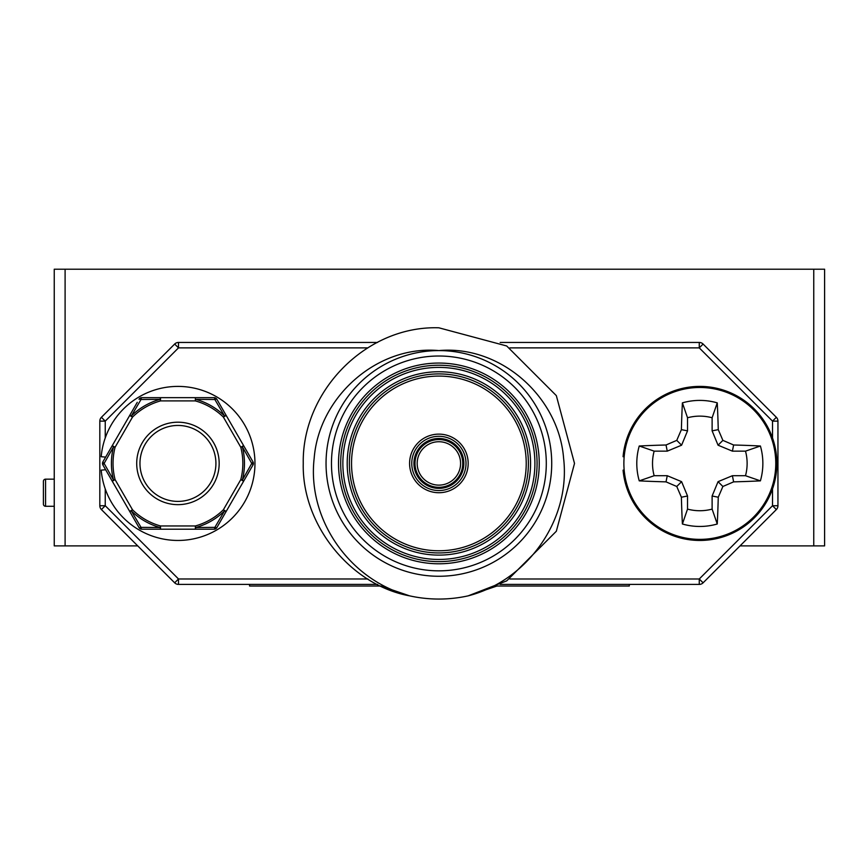 <?xml version="1.0" encoding="UTF-8"?>
<svg xmlns="http://www.w3.org/2000/svg" width="868" height="868" viewBox="0 0 868 868"><rect width="100%" height="100%" fill="white"/><g stroke="black" fill="none" stroke-linecap="round" stroke-linejoin="round"><path stroke-width="1.3" d="M813.75 269.21L824.6 269.21L824.6 545.885L813.75 545.885L813.75 269.21L65.1 269.21L65.1 545.885L54.25 545.885L54.25 269.21L65.1 269.21M137.741 545.885L65.1 545.885M813.75 545.885L740.024 545.885M629.3 584.414L629.3 586.03L496.865 586.03M380.9 586.03L409.587 595.849A135.625 135.625 0 0 0 468.178 595.849C527.635 580.649 570.84 519.552 563.592 458.217C558.829 397.11 500.977 344.954 438.882 350.585A112.84 112.84 0 0 1 551.722 463.425A112.84 112.84 0 0 1 438.882 576.265A112.84 112.84 0 0 1 326.042 463.425A112.84 112.84 0 0 1 438.882 350.585C377.016 344.911 318.881 397.077 314.183 458.174C306.957 519.531 349.978 580.497 409.587 595.849L380.9 586.03L249.55 586.03L249.55 584.403M54.25 479.158L45.57 479.158A2.17 2.17 0 0 0 43.4 481.328L43.4 504.113A2.17 2.17 0 0 0 45.57 506.283L54.25 506.283M438.882 441.725A21.7 21.7 0 0 0 417.183 463.425A21.7 21.7 0 0 0 438.882 485.125A21.7 21.7 0 0 0 460.582 463.425A21.7 21.7 0 0 0 438.882 441.725M438.882 490.55A27.125 27.125 0 0 1 411.757 463.425A27.125 27.125 0 0 1 438.882 436.3A27.125 27.125 0 0 1 466.007 463.425A27.125 27.125 0 0 1 438.882 490.55A27.125 27.125 0 0 0 466.007 463.425A27.125 27.125 0 0 0 438.882 436.3M438.882 373.913A89.513 89.513 0 0 0 349.37 463.425A89.513 89.513 0 0 0 438.882 552.938A89.513 89.513 0 0 0 528.395 463.425A89.513 89.513 0 0 0 438.882 373.913M438.882 365.233A98.192 98.192 0 0 0 340.69 463.425A98.192 98.192 0 0 0 438.882 561.618A98.192 98.192 0 0 0 537.075 463.425A98.192 98.192 0 0 0 438.882 365.233M409.587 595.849C350.227 585.054 301.749 524.478 303.257 463.425C301.901 391.457 365.916 325.424 438.882 327.8L506.695 345.974L556.334 395.624L574.507 463.436L556.334 531.249L506.695 580.887L468.178 595.849L496.865 586.041M438.882 327.8L506.695 345.974L556.334 395.624L574.507 463.436L556.334 531.249L506.695 580.887M438.882 576.265A112.84 112.84 0 0 0 551.722 463.425A112.84 112.84 0 0 0 438.882 350.585M500.185 342.459L699.261 342.459A5.425 5.425 0 0 1 703.102 344.043L776.361 417.302A5.425 5.425 0 0 1 777.945 421.132L777.945 505.729A5.425 5.425 0 0 1 776.361 509.559L703.102 582.819A5.425 5.425 0 0 1 699.261 584.414L500.185 584.414M377.58 584.403L178.504 584.403A5.425 5.425 0 0 1 174.663 582.819L101.404 509.559A5.425 5.425 0 0 1 99.82 505.729L99.82 421.132A5.425 5.425 0 0 1 101.404 417.302L174.663 344.043A5.425 5.425 0 0 1 178.504 342.448L377.58 342.459M671.474 269.21L719.496 269.21M687.532 417.758L687.532 430.853L681.597 445.197L667.253 451.143L654.146 451.143A47.306 47.306 0 0 0 654.146 475.718L667.253 475.718L681.597 481.664L687.532 496.008L687.532 509.104A47.306 47.306 0 0 0 712.118 509.104L712.118 496.008L718.053 481.664L732.397 475.718L745.504 475.718A47.306 47.306 0 0 0 745.504 451.143L732.397 451.143L718.053 445.197L712.118 430.853L712.118 417.758A47.306 47.306 0 0 0 687.532 417.758L682.4 402.861A63.028 63.028 0 0 1 717.25 402.861A119.968 10.459 90 0 1 718.259 429.638A118.601 10.34 67.5 0 1 722.881 440.38A118.601 10.34 22.5 0 1 733.623 445.002A119.968 10.459 -0 0 1 760.401 446A63.028 63.028 0 0 1 760.401 480.861A119.968 10.459 180 0 1 733.623 481.859A118.601 10.34 157.5 0 1 722.881 486.481A118.601 10.34 112.5 0 1 718.259 497.223A119.968 10.459 90 0 1 717.25 524.001A63.028 63.028 0 0 1 682.4 524.001A119.968 10.459 -90 0 1 681.391 497.223A118.601 10.34 -112.5 0 1 676.769 486.481A118.601 10.34 -157.5 0 1 666.027 481.859A119.968 10.459 180 0 1 639.249 480.861A63.028 63.028 0 0 1 639.249 446A119.968 10.459 -0 0 1 666.027 445.002A118.601 10.34 -22.5 0 1 676.769 440.38A118.601 10.34 -67.5 0 1 681.391 429.638A119.968 10.459 -90 0 1 682.4 402.861M699.825 387.475A75.95 75.95 0 0 1 775.775 463.425A75.95 75.95 0 0 1 699.825 539.375A75.95 75.95 0 0 1 623.875 463.425A75.95 75.95 0 0 1 699.825 387.475M654.146 451.143L639.249 446M654.146 475.718L639.249 480.861M667.253 451.143L666.027 445.002M681.597 445.197L676.769 440.38M687.532 430.853L681.391 429.638M712.118 417.758L717.25 402.861M687.532 509.104L682.4 524.001M712.118 509.104L717.25 524.001M687.532 496.008L681.391 497.223M681.597 481.664L676.769 486.481M667.253 475.718L666.027 481.859M745.504 475.718L760.401 480.861M745.504 451.143L760.401 446M732.397 475.718L733.623 481.859M718.053 481.664L722.881 486.481M712.118 496.008L718.259 497.223M712.118 430.853L718.259 429.638M718.053 445.197L722.881 440.38M732.397 451.143L733.623 445.002M624.168 456.807L623.083 456.72A77.035 77.035 0 0 1 740.263 397.869A77.035 77.035 0 0 1 740.263 528.992A77.035 77.035 0 0 1 623.083 470.141L624.168 470.055M105.646 457.111L101.198 456.72A77.035 77.035 0 0 1 218.378 397.869A77.035 77.035 0 0 1 218.378 528.992A77.035 77.035 0 0 1 101.198 470.141L105.646 469.751M226.19 415.457L223.369 417.085A64.905 64.905 0 0 0 195.365 400.907L160.515 400.907L160.081 399.345L141.028 399.497L131.372 415.913L129.69 415.457L112.265 445.631L102.934 461.798L112.265 445.631L113.513 446.857L104.117 463.425A3.255 0.901 -150 0 1 102.934 461.798A3.255 3.255 0 0 0 102.934 465.053L129.69 511.404L131.372 510.948L141.028 527.364L160.081 527.516L160.515 525.954A64.905 64.905 0 0 1 132.511 509.776L129.69 511.404L139.021 527.581A3.255 3.255 0 0 0 141.842 529.209L214.038 529.209L195.365 529.209L195.799 527.516L214.852 527.364L224.508 510.948L226.19 511.404L243.615 481.23L242.367 480.004L251.763 463.425L242.367 446.857L240.794 447.259L243.615 445.631L216.859 399.28L226.19 415.457L224.508 415.913L214.852 399.497L195.799 399.345A66.532 66.532 0 0 1 224.508 415.913L223.369 417.085L240.794 447.259A64.905 64.905 0 0 1 240.794 479.603L223.369 509.776L226.19 511.404L216.859 527.581A3.255 0.901 -150 0 1 214.852 527.364A3.255 0.901 -90 0 1 214.038 529.209A3.255 3.255 0 0 0 216.859 527.581M252.946 465.053L243.615 481.23L240.794 479.603L242.367 480.004A66.532 66.532 0 0 0 242.367 446.857L243.615 445.631L252.946 461.798A3.255 0.901 150 0 1 251.763 463.425A3.255 0.901 -150 0 1 252.946 465.053A3.255 3.255 0 0 0 252.946 461.798L251.199 458.771M219.17 463.425A41.23 41.23 0 0 1 177.94 504.655A41.23 41.23 0 0 1 136.71 463.425A41.23 41.23 0 0 1 177.94 422.195A41.23 41.23 0 0 1 219.17 463.425M104.117 463.425L113.513 480.004L112.265 481.23L102.934 465.053A3.255 0.901 150 0 1 104.117 463.425M112.265 445.631L115.086 447.259A64.905 64.905 0 0 0 115.086 479.603L132.511 509.776L131.372 510.948A66.532 66.532 0 0 0 160.081 527.516L160.515 529.209L141.842 529.209A3.255 0.901 90 0 1 141.028 527.364A3.255 0.901 -30 0 1 139.021 527.581M195.365 397.652L195.365 400.907L195.365 397.652L214.038 397.652L141.842 397.652L160.515 397.652L160.081 399.345A66.532 66.532 0 0 0 131.372 415.913L132.511 417.085L129.69 415.457L137.274 402.318M214.038 397.652A3.255 3.255 0 0 1 216.859 399.28A3.255 0.901 150 0 0 214.852 399.497A3.255 0.901 -90 0 0 214.038 397.652M141.028 399.497A3.255 0.901 -90 0 1 141.842 397.652A3.255 3.255 0 0 0 139.021 399.28A3.255 0.901 -150 0 1 141.028 399.497M160.515 397.652L160.515 400.907A64.905 64.905 0 0 0 132.511 417.085L115.086 447.259L113.513 446.857A66.532 66.532 0 0 0 113.513 480.004L115.086 479.603L112.265 481.23M195.365 529.209L195.365 525.954L195.799 527.516A66.532 66.532 0 0 0 224.508 510.948L223.369 509.776A64.905 64.905 0 0 1 195.365 525.954L160.515 525.954L160.515 529.209M159.354 269.21L207.376 269.21M45.57 479.158L45.57 506.283M438.882 487.295A23.87 23.87 0 0 1 415.012 463.425A23.87 23.87 0 0 1 438.882 439.555A23.87 23.87 0 0 1 462.752 463.425A23.87 23.87 0 0 1 438.882 487.295M438.882 438.47A24.955 24.955 0 0 0 413.928 463.425A24.955 24.955 0 0 0 438.882 488.38A24.955 24.955 0 0 0 463.837 463.425A24.955 24.955 0 0 0 438.882 438.47M438.882 434.13A29.295 29.295 0 0 1 468.178 463.425A29.295 29.295 0 0 1 438.882 492.72A29.295 29.295 0 0 1 409.587 463.425A29.295 29.295 0 0 1 438.882 434.13M438.882 555.108A91.682 91.682 0 0 1 347.2 463.425A91.682 91.682 0 0 1 438.882 371.743A91.682 91.682 0 0 1 530.565 463.425A91.682 91.682 0 0 1 438.882 555.108M438.882 550.768A87.343 87.343 0 0 0 526.225 463.425A87.343 87.343 0 0 0 438.882 376.083A87.343 87.343 0 0 0 351.54 463.425A87.343 87.343 0 0 0 438.882 550.768M438.882 559.448A96.022 96.022 0 0 0 534.905 463.425A96.022 96.022 0 0 0 438.882 367.403A96.022 96.022 0 0 0 342.86 463.425A96.022 96.022 0 0 0 438.882 559.448M438.882 563.788A100.362 100.362 0 0 1 338.52 463.425A100.362 100.362 0 0 1 438.882 363.063A100.362 100.362 0 0 1 539.245 463.425A100.362 100.362 0 0 1 438.882 563.788M438.882 356.01A107.415 107.415 0 0 0 331.467 463.425A107.415 107.415 0 0 0 438.882 570.84A107.415 107.415 0 0 0 546.298 463.425A107.415 107.415 0 0 0 438.882 356.01M105.245 488.923L105.245 505.729L178.504 578.978L367.88 578.978M367.88 347.884L178.504 347.873L105.245 421.132L105.245 437.939M105.245 457.067L105.245 457.794M105.245 469.067L105.245 469.794M772.52 437.939L772.52 421.132L699.261 347.884L509.885 347.884M509.885 578.989L699.261 578.989L772.52 505.729L772.52 488.923M99.82 421.132L105.245 421.132L101.404 417.302M174.663 344.043L178.504 347.873L178.504 342.448M101.404 509.559L105.245 505.729L99.82 505.729M699.261 342.459L699.261 347.884L703.102 344.043M178.504 584.403L178.504 578.978L174.663 582.819M776.361 417.302L772.52 421.132L777.945 421.132M703.102 582.819L699.261 578.989L699.261 584.414M777.945 505.729L772.52 505.729L776.361 509.559M139.965 463.425A37.975 37.975 0 0 0 177.94 501.4A37.975 37.975 0 0 0 215.915 463.425A37.975 37.975 0 0 0 177.94 425.45A37.975 37.975 0 0 0 139.965 463.425"/></g></svg>
